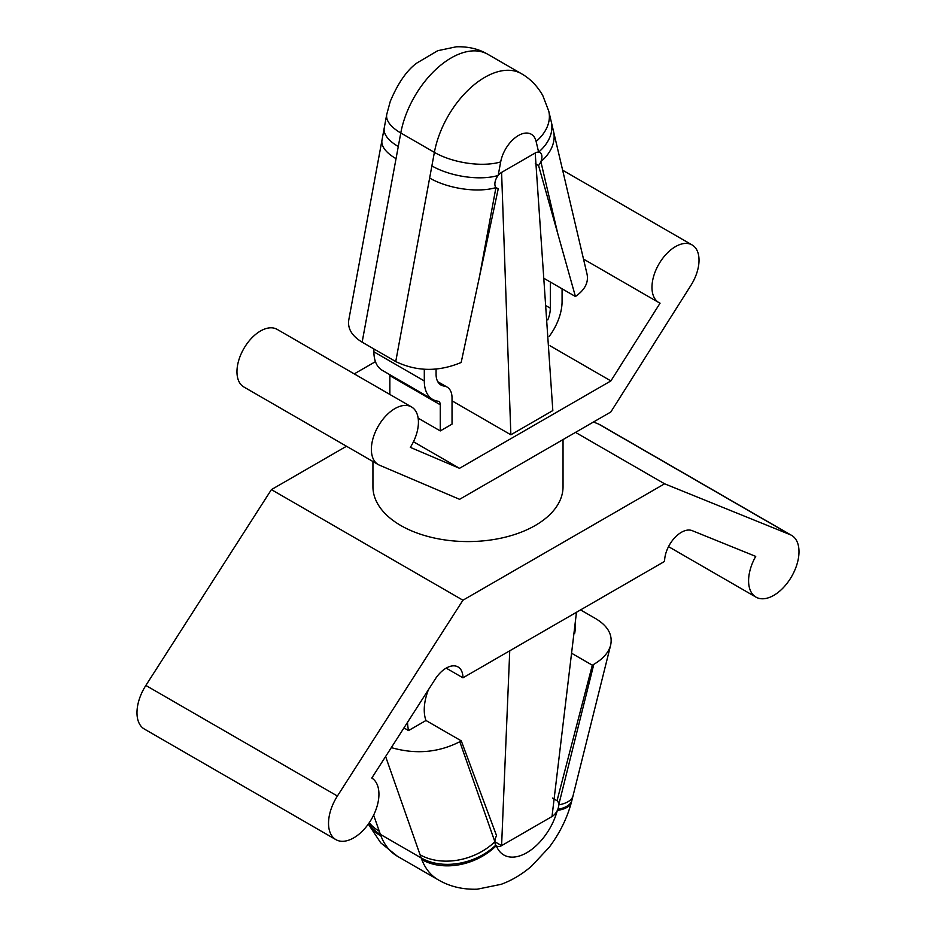 <?xml version="1.0" encoding="UTF-8"?>
<svg xmlns="http://www.w3.org/2000/svg" width="936" height="936" viewBox="0 0 936 936"><rect width="100%" height="100%" fill="white"/><g stroke="black" fill="none" stroke-linecap="round" stroke-linejoin="round"><path stroke-width="1.4" d="M373.639 815.139L380.379 834.374A54.323 39.698 160.6 0 1 368.679 823.575M379.267 831.191A54.323 39.733 160.7 0 1 369.264 822.732M368.48 823.867A54.323 40.225 -21.2 0 0 380.987 836.023L380.379 834.374L421.177 857.926L420.065 854.743A54.323 39.733 160.7 0 0 494.875 841.745A9.5 5.487 -60 0 1 496.56 835.661L461.272 740.867L459.798 741.721L494.875 841.745L501.591 845.641A9.5 5.487 -60 0 1 496.84 846.109A9.5 5.487 -60 0 1 496.267 845.688A9.5 5.487 -60 0 1 495.811 845.161A54.323 39.768 160.7 0 1 421.177 857.926L421.785 859.576A54.323 40.225 -21.2 0 0 496.267 845.688A45.969 26.547 -60 0 0 526.793 852.708A45.969 26.547 -60 0 0 557.329 810.436A54.323 18.673 15 0 0 571.393 802.316C567.157 818.146 559.786 833.098 549.292 847.185L531.461 866.233C521.96 874.376 511.852 880.402 501.146 884.321L477.243 889.2C462.7 889.656 449.701 886.544 438.247 879.84A100.292 57.903 -60 0 1 421.785 859.576M580.566 609.909L595.928 618.778C607.885 626.032 612.799 634.807 610.658 645.079C608.669 652.474 603.053 658.897 593.798 664.349L592.324 665.203L557.037 800.736A9.5 5.487 -60 0 1 558.722 804.89A9.5 5.487 -60 0 1 557.786 809.383A54.323 19.75 14.1 0 0 571.884 800.385L571.393 802.316M557.786 809.383A9.5 5.487 -60 0 1 557.329 810.436A9.5 5.487 -60 0 1 552.006 816.531L576.471 612.273M552.451 798.08L557.037 800.736M543.64 278.156L550.321 282.017L550.321 308.19A23.763 13.724 -60 0 1 547.782 319.913M549.245 336.352A40.4 23.318 120 0 0 562.08 301.392L562.08 288.803M389.856 394.454L389.856 375.652A7.125 4.118 120 0 0 389.785 374.669M436.071 369.135L436.071 374.154A23.763 13.724 120 0 0 440.985 385.035A23.763 13.724 120 0 0 444.05 386.053A23.763 13.724 -60 0 1 447.104 387.083A23.763 13.724 -60 0 1 452.029 397.964L452.029 424.137L440.271 430.923L440.271 404.75A7.125 4.118 120 0 0 438.785 401.485A7.125 4.118 120 0 0 437.872 401.181A40.4 23.318 -60 0 1 432.666 399.438L382.262 370.328A40.4 23.318 -60 0 1 373.897 351.842L373.897 348.952M432.666 399.438A40.4 23.318 -60 0 1 424.3 380.94L424.3 369.31M418.135 418.146L440.271 430.923M362.138 342.166C351.959 336.012 347.502 328.63 348.765 320.018L381.982 140.166A47.525 20.311 10.5 0 0 396.033 158.664L362.138 342.166L395.741 361.565C416.672 371.639 438.481 371.943 461.167 362.478L498.233 188.815A9.5 5.487 -60 0 1 496.84 188.382A9.5 5.487 -60 0 1 495.928 187.598A9.5 5.487 -60 0 1 498.174 175.453A47.525 20.311 -169.5 0 1 431.882 165.906L434.386 152.369A47.525 20.311 10.5 0 0 500.678 161.916L498.174 175.453A9.5 5.487 -60 0 1 501.591 172.399L510.857 434.795L452.029 400.83M510.857 434.795L552.825 410.565L535.205 152.989A9.5 5.487 -60 0 1 538.621 152.1L536.117 141.453A47.525 33.064 166.8 0 0 548.777 111.185L551.281 121.832A47.525 33.064 166.8 0 1 538.621 152.1A9.5 5.487 -60 0 1 539.955 152.521A9.5 5.487 -60 0 1 540.868 161.659A47.525 33.064 -13.2 0 0 553.527 131.391L587.059 274.189C588.709 282.508 584.836 289.949 575.429 296.513L557.739 233.509L540.868 161.659A9.5 5.487 -60 0 1 538.563 165.532L557.739 233.509M431.882 165.906L429.636 178.062A47.525 20.311 10.5 0 0 495.928 187.598L479.056 278.94M462.946 677.816L664.583 561.401A23.739 13.701 -60 0 1 674.318 538.177A23.739 13.701 -60 0 1 692.242 530.665L755.726 556.394A35.638 20.58 120 0 0 755.972 597.121A35.638 20.58 120 0 0 791.61 576.541A35.638 20.58 120 0 0 791.61 535.38A35.638 20.58 120 0 0 790.124 534.655L664.583 483.795L462.946 600.21L337.405 796.033A35.638 20.58 120 0 0 335.907 839.639A35.638 20.58 120 0 0 371.428 819.269A35.638 20.58 120 0 0 371.803 778.05L435.287 679.021A23.739 13.701 -60 0 1 458.032 666.947A23.739 13.701 -60 0 1 462.946 677.816L446.168 668.117M407.511 722.335A66.538 38.411 120 0 0 408.541 730.571L425.985 720.498L461.272 740.867M408.541 730.571L403.942 727.904M391.318 747.607C415.631 754.58 438.446 752.614 459.798 741.721M346.507 446.25L271.405 489.61L145.852 685.444A35.638 20.58 120 0 0 144.366 729.05L335.907 839.639M271.405 489.61L462.946 600.21M372.938 461.506L372.938 486.708A95.051 54.873 0 0 0 400.784 525.505A95.051 54.873 0 0 0 535.205 525.505A95.051 54.873 0 0 0 563.039 486.708L563.039 439.592M575.523 432.385L664.583 483.795M791.61 535.38L600.07 424.792A35.638 20.58 120 0 0 598.584 424.066L593.494 422.007M398.28 146.507A47.525 20.311 -169.5 0 1 384.228 128.01L386.732 114.473A47.525 20.311 10.5 0 0 400.784 132.97L396.033 158.664M610.658 645.079L573.019 795.869A54.323 19.715 -166 0 1 558.722 804.89L593.798 664.349M509.746 650.789L501.591 845.641L552.006 816.531M550.321 282.017L575.429 296.513M378.261 464.584L243.851 386.977A33.263 19.211 -60 0 1 243.851 348.566A33.263 19.211 -60 0 1 277.114 329.355L411.536 406.961A33.263 19.211 120 0 0 378.261 426.172A33.263 19.211 120 0 0 378.261 464.584A33.263 19.211 120 0 0 379.466 465.18L459.588 499.321L610.81 412.004L690.932 285.363A33.263 19.211 120 0 0 692.137 244.963A33.263 19.211 120 0 0 658.862 264.163A33.263 19.211 120 0 0 658.862 302.585A33.263 19.211 120 0 0 660.067 303.182L610.892 380.917L459.506 468.316L410.331 447.373A33.263 19.211 120 0 0 411.536 406.961M354.241 373.885L375.441 361.647M550.005 345.758L610.892 380.917M413.466 441.733L459.506 468.316M572.282 653.632L592.324 665.203M425.985 720.498A42.775 24.699 -60 0 1 428.442 689.692M575.535 624.85A66.538 38.411 -60 0 1 574.739 633.204M495.811 845.161A9.5 5.487 -60 0 1 494.875 841.745M535.287 163.648L538.563 165.532M495.776 187.399L498.233 188.815M385.609 756.51L420.065 854.743M438.247 879.84L397.449 856.288A100.292 57.903 -60 0 1 380.987 836.023M546.437 305.943L550.321 308.19M373.897 351.842L424.3 380.94M389.856 375.652L440.271 404.75M438.563 382.894L444.05 386.053M536.117 141.453A25.763 14.871 120 0 0 518.392 135.533A25.763 14.871 120 0 0 500.678 161.916M548.777 111.185L542.775 95.531C537.252 85.901 530.139 78.624 521.434 73.698A73.289 42.319 120 0 0 470.691 87.727A73.289 42.319 120 0 0 434.386 152.369L400.784 132.97A73.289 42.319 120 0 1 437.089 68.316A73.289 42.319 120 0 1 487.831 54.3C478.741 48.918 468.222 46.414 456.265 46.8L437.709 50.708L416.543 63.227C406.633 70.609 397.87 83.339 390.265 101.416L386.732 114.473M429.636 178.062L395.741 361.565M145.852 685.444L337.405 796.033M598.584 424.066L790.124 534.655M535.205 152.989L501.591 172.399M397.449 856.288L380.718 842.821L368.316 824.089M447.104 387.083L437.779 381.701M551.281 121.832L553.527 131.391M381.982 140.166L384.228 128.01M573.019 795.869L571.884 800.385M692.137 244.963L562.641 170.2M658.862 302.585L583.502 259.073M755.972 597.121L668.526 546.636M521.434 73.698L487.831 54.3"/></g></svg>
